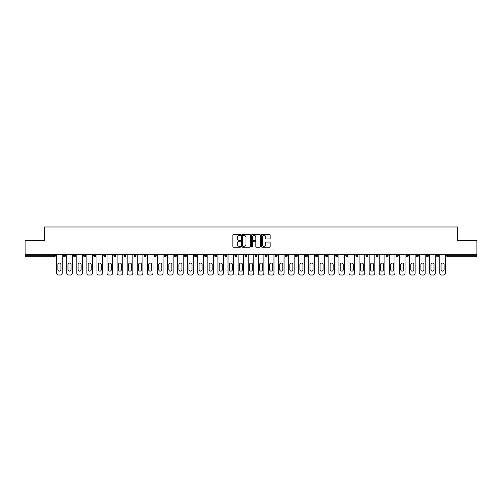 <?xml version="1.0" encoding="UTF-8"?>
<svg xmlns="http://www.w3.org/2000/svg" width="502" height="502" viewBox="0 0 502 502"><rect width="100%" height="100%" fill="white"/><g stroke="black" fill="none" stroke-linecap="round" stroke-linejoin="round"><path stroke-width="0.75" d="M240.659 234.955A0.446 0.446 0 0 0 240.213 234.509L233.474 234.509A0.634 0.634 0 0 0 232.84 235.143L232.84 246.564A0.634 0.634 0 0 0 233.474 247.197L240.213 247.197A0.446 0.446 0 0 0 240.659 246.752A0.446 0.446 0 0 0 240.213 246.306L239.341 246.306A2.033 2.033 0 0 1 237.314 244.279L237.314 243.326A2.033 2.033 0 0 1 239.341 241.299L240.213 241.299A0.446 0.446 0 0 0 240.659 240.853A0.446 0.446 0 0 0 240.213 240.408L239.341 240.408A2.033 2.033 0 0 1 237.314 238.381L237.314 237.427A2.033 2.033 0 0 1 239.341 235.394L240.213 235.394A0.446 0.446 0 0 0 240.659 234.955M269.543 238.983A0.634 0.634 0 0 0 270.176 238.343L270.176 235.143A0.634 0.634 0 0 0 269.543 234.509L262.057 234.509A0.634 0.634 0 0 0 261.423 235.143L261.423 246.564A0.634 0.634 0 0 0 262.057 247.197L269.543 247.197A0.634 0.634 0 0 0 270.176 246.564L270.176 242.692A0.634 0.634 0 0 0 269.543 242.058L266.336 242.058A0.634 0.634 0 0 0 265.702 242.692L265.702 244.612A1.694 1.694 0 0 1 264.008 246.306A1.694 1.694 0 0 1 262.308 244.612L262.308 237.095A1.694 1.694 0 0 1 264.008 235.394A1.694 1.694 0 0 1 265.702 237.095L265.702 238.343A0.634 0.634 0 0 0 266.336 238.983L269.543 238.983M25.1 254.715L25.1 240.558L44.364 240.558L44.364 226.986L457.636 226.986L457.636 240.558L476.9 240.558L476.9 254.715L25.1 254.715L25.1 255.75L54.379 255.75L54.379 254.715M250.448 235.143A0.634 0.634 0 0 0 249.808 234.509L242.322 234.509A0.634 0.634 0 0 0 241.688 235.143L241.688 246.564A0.634 0.634 0 0 0 242.322 247.197L249.808 247.197A0.634 0.634 0 0 0 250.448 246.564L250.448 235.143M252.192 234.509L259.678 234.509A0.634 0.634 0 0 1 260.312 235.143L260.312 246.564A0.634 0.634 0 0 1 259.678 247.197L256.472 247.197A0.634 0.634 0 0 1 255.838 246.564L255.838 241.933A0.634 0.634 0 0 0 255.204 241.299L253.077 241.299A0.634 0.634 0 0 0 252.443 241.933L252.443 246.752A0.446 0.446 0 0 1 251.998 247.197A0.446 0.446 0 0 1 251.552 246.752L251.552 235.143A0.634 0.634 0 0 1 252.192 234.509M55.352 254.715L55.352 255.75A0.973 0.973 0 0 1 54.379 256.723L25.1 256.723L25.1 255.75M476.9 254.715L476.9 256.723L447.621 256.723A0.973 0.973 0 0 1 446.648 255.75L446.648 254.715M65.429 254.715L65.429 255.75L63.49 255.75A0.973 0.973 0 0 0 64.463 256.723A0.973 0.973 0 0 1 63.49 255.75L63.49 254.715M54.379 256.723A0.973 0.973 0 0 0 55.352 255.75L54.379 255.75L54.379 256.723M73.574 254.715L73.574 255.75L73.574 254.715M75.513 254.715L75.513 255.75L75.513 254.715M85.597 254.715L85.597 255.75L83.658 255.75A0.973 0.973 0 0 0 84.631 256.723A0.973 0.973 0 0 1 83.658 255.75L83.658 254.715M93.742 254.715L93.742 255.75L93.742 254.715M95.681 254.715L95.681 255.75L95.681 254.715M103.826 254.715L103.826 255.75L103.826 254.715M105.765 254.715L105.765 255.75L105.765 254.715M115.849 254.715L115.849 255.75A0.973 0.973 0 0 1 114.876 256.723A0.973 0.973 0 0 1 113.91 255.75L113.91 254.715M123.994 255.75L125.933 255.75L125.933 254.715L125.933 255.75A0.973 0.973 0 0 1 124.96 256.723A0.973 0.973 0 0 1 123.994 255.75L123.994 254.715M134.078 255.75L136.017 255.75L136.017 254.715L136.017 255.75A0.973 0.973 0 0 1 135.044 256.723A0.973 0.973 0 0 1 134.078 255.75L134.078 254.715M146.095 254.715L146.095 255.75A0.973 0.973 0 0 1 145.128 256.723A0.973 0.973 0 0 1 144.156 255.75L144.156 254.715M154.239 255.75L156.178 255.75L156.178 254.715L156.178 255.75A0.973 0.973 0 0 1 155.212 256.723A0.973 0.973 0 0 1 154.239 255.75L154.239 254.715M166.262 254.715L166.262 255.75A0.973 0.973 0 0 1 165.296 256.723A0.973 0.973 0 0 1 164.323 255.75L164.323 254.715M174.407 254.715L174.407 255.75L174.407 254.715M176.346 254.715L176.346 255.75A0.973 0.973 0 0 1 175.374 256.723A0.973 0.973 0 0 1 174.407 255.75L176.346 255.75M186.43 254.715L186.43 255.75L184.491 255.75A0.973 0.973 0 0 0 185.458 256.723A0.973 0.973 0 0 1 184.491 255.75L184.491 254.715M194.575 255.75L196.514 255.75L196.514 254.715L196.514 255.75A0.973 0.973 0 0 1 195.542 256.723A0.973 0.973 0 0 1 194.575 255.75L194.575 254.715M204.659 255.75L206.598 255.75L206.598 254.715L206.598 255.75A0.973 0.973 0 0 1 205.625 256.723A0.973 0.973 0 0 1 204.659 255.75L204.659 254.715M216.676 254.715L216.676 255.75A0.973 0.973 0 0 1 215.709 256.723A0.973 0.973 0 0 1 214.737 255.75L214.737 254.715M225.793 256.723A0.973 0.973 0 0 0 226.76 255.75L226.76 254.715L226.76 255.75A0.973 0.973 0 0 1 225.793 256.723A0.973 0.973 0 0 1 224.821 255.75L224.821 254.715M236.844 254.715L236.844 255.75A0.973 0.973 0 0 1 235.877 256.723A0.973 0.973 0 0 1 234.905 255.75L234.905 254.715M246.928 254.715L246.928 255.75A0.973 0.973 0 0 1 245.961 256.723A0.973 0.973 0 0 1 244.989 255.75L244.989 254.715M255.072 254.715L255.072 255.75L255.072 254.715M257.011 254.715L257.011 255.75A0.973 0.973 0 0 1 256.039 256.723A0.973 0.973 0 0 1 255.072 255.75L257.011 255.75M265.156 254.715L265.156 255.75L265.156 254.715M267.095 254.715L267.095 255.75A0.973 0.973 0 0 1 266.123 256.723A0.973 0.973 0 0 1 265.156 255.75L267.095 255.75A0.973 0.973 0 0 1 266.123 256.723M275.24 254.715L275.24 255.75L275.24 254.715M277.179 254.715L277.179 255.75A0.973 0.973 0 0 1 276.207 256.723A0.973 0.973 0 0 1 275.24 255.75A0.973 0.973 0 0 0 276.207 256.723A0.973 0.973 0 0 0 277.179 255.75L275.24 255.75A0.973 0.973 0 0 0 276.207 256.723M285.324 254.715L285.324 255.75L285.324 254.715M287.263 254.715L287.263 255.75A0.973 0.973 0 0 1 286.291 256.723A0.973 0.973 0 0 1 285.324 255.75A0.973 0.973 0 0 0 286.291 256.723A0.973 0.973 0 0 0 287.263 255.75L285.324 255.75A0.973 0.973 0 0 0 286.291 256.723M296.375 256.723A0.973 0.973 0 0 0 297.341 255.75L297.341 254.715L297.341 255.75A0.973 0.973 0 0 1 296.375 256.723A0.973 0.973 0 0 1 295.402 255.75L295.402 254.715M307.425 254.715L307.425 255.75L305.486 255.75A0.973 0.973 0 0 0 306.458 256.723A0.973 0.973 0 0 1 305.486 255.75L305.486 254.715M317.509 254.715L317.509 255.75A0.973 0.973 0 0 1 316.542 256.723A0.973 0.973 0 0 1 315.57 255.75L315.57 254.715M325.654 254.715L325.654 255.75L325.654 254.715M327.593 254.715L327.593 255.75L327.593 254.715M337.677 254.715L337.677 255.75A0.973 0.973 0 0 1 336.704 256.723A0.973 0.973 0 0 1 335.738 255.75L335.738 254.715M347.76 254.715L347.76 255.75L345.822 255.75A0.973 0.973 0 0 0 346.788 256.723A0.973 0.973 0 0 1 345.822 255.75L345.822 254.715M357.844 254.715L357.844 255.75A0.973 0.973 0 0 1 356.872 256.723A0.973 0.973 0 0 1 355.905 255.75L355.905 254.715M367.922 254.715L367.922 255.75L365.983 255.75A0.973 0.973 0 0 0 366.956 256.723A0.973 0.973 0 0 1 365.983 255.75L365.983 254.715M378.006 254.715L378.006 255.75A0.973 0.973 0 0 1 377.04 256.723A0.973 0.973 0 0 1 376.067 255.75L376.067 254.715M388.09 254.715L388.09 255.75L386.151 255.75A0.973 0.973 0 0 0 387.124 256.723A0.973 0.973 0 0 1 386.151 255.75L386.151 254.715M398.174 254.715L398.174 255.75A0.973 0.973 0 0 1 397.207 256.723A0.973 0.973 0 0 1 396.235 255.75L396.235 254.715M408.258 254.715L408.258 255.75L406.319 255.75A0.973 0.973 0 0 0 407.285 256.723A0.973 0.973 0 0 1 406.319 255.75L406.319 254.715M418.342 254.715L418.342 255.75L416.403 255.75A0.973 0.973 0 0 0 417.369 256.723A0.973 0.973 0 0 1 416.403 255.75L416.403 254.715M428.426 254.715L428.426 255.75L426.487 255.75A0.973 0.973 0 0 0 427.453 256.723A0.973 0.973 0 0 1 426.487 255.75L426.487 254.715M438.51 254.715L438.51 255.75A0.973 0.973 0 0 1 437.537 256.723A0.973 0.973 0 0 1 436.571 255.75L436.571 254.715M64.463 256.723A0.973 0.973 0 0 0 65.429 255.75A0.973 0.973 0 0 1 64.463 256.723A0.973 0.973 0 0 1 63.49 255.75M74.547 256.723A0.973 0.973 0 0 1 73.574 255.75L75.513 255.75A0.973 0.973 0 0 1 74.547 256.723M84.631 256.723A0.973 0.973 0 0 0 85.597 255.75A0.973 0.973 0 0 1 84.631 256.723A0.973 0.973 0 0 1 83.658 255.75M94.715 256.723A0.973 0.973 0 0 1 93.742 255.75A0.973 0.973 0 0 0 94.715 256.723A0.973 0.973 0 0 0 95.681 255.75A0.973 0.973 0 0 1 94.715 256.723A0.973 0.973 0 0 1 93.742 255.75L95.681 255.75M104.792 256.723A0.973 0.973 0 0 1 103.826 255.75A0.973 0.973 0 0 0 104.792 256.723A0.973 0.973 0 0 0 105.765 255.75A0.973 0.973 0 0 1 104.792 256.723A0.973 0.973 0 0 1 103.826 255.75L105.765 255.75M184.491 255.75A0.973 0.973 0 0 0 185.458 256.723A0.973 0.973 0 0 0 186.43 255.75M305.486 255.75A0.973 0.973 0 0 0 306.458 256.723A0.973 0.973 0 0 0 307.425 255.75M326.626 256.723A0.973 0.973 0 0 1 325.654 255.75A0.973 0.973 0 0 0 326.626 256.723A0.973 0.973 0 0 0 327.593 255.75A0.973 0.973 0 0 1 326.626 256.723A0.973 0.973 0 0 1 325.654 255.75L327.593 255.75M345.822 255.75A0.973 0.973 0 0 0 346.788 256.723A0.973 0.973 0 0 0 347.76 255.75M366.956 256.723A0.973 0.973 0 0 0 367.922 255.75A0.973 0.973 0 0 1 366.956 256.723A0.973 0.973 0 0 1 365.983 255.75M386.151 255.75A0.973 0.973 0 0 0 387.124 256.723A0.973 0.973 0 0 0 388.09 255.75M397.207 256.723A0.973 0.973 0 0 0 398.174 255.75L396.235 255.75M406.319 255.75A0.973 0.973 0 0 0 407.285 256.723A0.973 0.973 0 0 0 408.258 255.75M416.403 255.75A0.973 0.973 0 0 0 417.369 256.723A0.973 0.973 0 0 0 418.342 255.75M426.487 255.75A0.973 0.973 0 0 0 427.453 256.723A0.973 0.973 0 0 0 428.426 255.75M243.024 235.394A0.446 0.446 0 0 0 242.579 235.84L242.579 245.867A0.446 0.446 0 0 0 243.024 246.306L243.941 246.306A2.033 2.033 0 0 0 245.974 244.279L245.974 237.427A2.033 2.033 0 0 0 243.941 235.394L243.024 235.394M255.838 237.126A1.694 1.694 0 0 0 254.137 235.425A1.694 1.694 0 0 0 252.443 237.126L252.443 239.774A0.634 0.634 0 0 0 253.077 240.408L255.204 240.408A0.634 0.634 0 0 0 255.838 239.774L255.838 237.126M62.235 254.715L62.235 273.075A1.939 1.939 0 0 1 60.296 275.014L58.546 275.014A1.939 1.939 0 0 1 56.607 273.075L56.607 254.715M57.899 264.573A1.519 1.519 0 0 1 59.424 263.054A1.519 1.519 0 0 1 60.943 264.573L60.943 269.618A1.519 1.519 0 0 1 59.424 271.136A1.519 1.519 0 0 1 57.899 269.618L57.899 264.573M72.313 254.715L72.313 273.075A1.939 1.939 0 0 1 70.374 275.014L68.63 275.014A1.939 1.939 0 0 1 66.691 273.075L66.691 254.715M67.983 264.573A1.519 1.519 0 0 1 69.502 263.054A1.519 1.519 0 0 1 71.02 264.573L71.02 269.618A1.519 1.519 0 0 1 69.502 271.136A1.519 1.519 0 0 1 67.983 269.618L67.983 264.573M82.397 254.715L82.397 273.075A1.939 1.939 0 0 1 80.458 275.014L78.714 275.014A1.939 1.939 0 0 1 76.775 273.075L76.775 254.715M78.067 264.573A1.519 1.519 0 0 1 79.586 263.054A1.519 1.519 0 0 1 81.104 264.573L81.104 269.618A1.519 1.519 0 0 1 79.586 271.136A1.519 1.519 0 0 1 78.067 269.618L78.067 264.573M92.481 254.715L92.481 273.075A1.939 1.939 0 0 1 90.542 275.014L88.798 275.014A1.939 1.939 0 0 1 86.859 273.075L86.859 254.715M88.151 264.573A1.519 1.519 0 0 1 89.67 263.054A1.519 1.519 0 0 1 91.188 264.573L91.188 269.618A1.519 1.519 0 0 1 89.67 271.136A1.519 1.519 0 0 1 88.151 269.618L88.151 264.573M102.565 254.715L102.565 273.075A1.939 1.939 0 0 1 100.626 275.014L98.881 275.014A1.939 1.939 0 0 1 96.942 273.075L96.942 254.715M98.235 264.573A1.519 1.519 0 0 1 99.754 263.054A1.519 1.519 0 0 1 101.272 264.573L101.272 269.618A1.519 1.519 0 0 1 99.754 271.136A1.519 1.519 0 0 1 98.235 269.618L98.235 264.573M112.649 254.715L112.649 273.075A1.939 1.939 0 0 1 110.71 275.014L108.965 275.014A1.939 1.939 0 0 1 107.026 273.075L107.026 254.715M108.319 264.573A1.519 1.519 0 0 1 109.838 263.054A1.519 1.519 0 0 1 111.356 264.573L111.356 269.618A1.519 1.519 0 0 1 109.838 271.136A1.519 1.519 0 0 1 108.319 269.618L108.319 264.573M122.733 254.715L122.733 273.075A1.939 1.939 0 0 1 120.794 275.014L119.049 275.014A1.939 1.939 0 0 1 117.11 273.075L117.11 254.715M118.403 264.573A1.519 1.519 0 0 1 119.922 263.054A1.519 1.519 0 0 1 121.44 264.573L121.44 269.618A1.519 1.519 0 0 1 119.922 271.136A1.519 1.519 0 0 1 118.403 269.618L118.403 264.573M132.817 254.715L132.817 273.075A1.939 1.939 0 0 1 130.878 275.014L129.133 275.014A1.939 1.939 0 0 1 127.194 273.075L127.194 254.715M128.487 264.573A1.519 1.519 0 0 1 130.005 263.054A1.519 1.519 0 0 1 131.524 264.573L131.524 269.618A1.519 1.519 0 0 1 130.005 271.136A1.519 1.519 0 0 1 128.487 269.618L128.487 264.573M142.901 254.715L142.901 273.075A1.939 1.939 0 0 1 140.962 275.014L139.211 275.014A1.939 1.939 0 0 1 137.272 273.075L137.272 254.715M138.565 264.573A1.519 1.519 0 0 1 140.083 263.054A1.519 1.519 0 0 1 141.608 264.573L141.608 269.618A1.519 1.519 0 0 1 140.083 271.136A1.519 1.519 0 0 1 138.565 269.618L138.565 264.573M152.978 254.715L152.978 273.075A1.939 1.939 0 0 1 151.039 275.014L149.295 275.014A1.939 1.939 0 0 1 147.356 273.075L147.356 254.715M148.648 264.573A1.519 1.519 0 0 1 150.167 263.054A1.519 1.519 0 0 1 151.686 264.573L151.686 269.618A1.519 1.519 0 0 1 150.167 271.136A1.519 1.519 0 0 1 148.648 269.618L148.648 264.573M163.062 254.715L163.062 273.075A1.939 1.939 0 0 1 161.123 275.014L159.379 275.014A1.939 1.939 0 0 1 157.44 273.075L157.44 254.715M158.732 264.573A1.519 1.519 0 0 1 160.251 263.054A1.519 1.519 0 0 1 161.769 264.573L161.769 269.618A1.519 1.519 0 0 1 160.251 271.136A1.519 1.519 0 0 1 158.732 269.618L158.732 264.573M173.146 254.715L173.146 273.075A1.939 1.939 0 0 1 171.207 275.014L169.463 275.014A1.939 1.939 0 0 1 167.524 273.075L167.524 254.715M168.816 264.573A1.519 1.519 0 0 1 170.335 263.054A1.519 1.519 0 0 1 171.853 264.573L171.853 269.618A1.519 1.519 0 0 1 170.335 271.136A1.519 1.519 0 0 1 168.816 269.618L168.816 264.573M183.23 254.715L183.23 273.075A1.939 1.939 0 0 1 181.291 275.014L179.547 275.014A1.939 1.939 0 0 1 177.608 273.075L177.608 254.715M178.9 264.573A1.519 1.519 0 0 1 180.419 263.054A1.519 1.519 0 0 1 181.937 264.573L181.937 269.618A1.519 1.519 0 0 1 180.419 271.136A1.519 1.519 0 0 1 178.9 269.618L178.9 264.573M193.314 254.715L193.314 273.075A1.939 1.939 0 0 1 191.375 275.014L189.63 275.014A1.939 1.939 0 0 1 187.692 273.075L187.692 254.715M188.984 264.573A1.519 1.519 0 0 1 190.503 263.054A1.519 1.519 0 0 1 192.021 264.573L192.021 269.618A1.519 1.519 0 0 1 190.503 271.136A1.519 1.519 0 0 1 188.984 269.618L188.984 264.573M203.398 254.715L203.398 273.075A1.939 1.939 0 0 1 201.459 275.014L199.714 275.014A1.939 1.939 0 0 1 197.775 273.075L197.775 254.715M199.068 264.573A1.519 1.519 0 0 1 200.587 263.054A1.519 1.519 0 0 1 202.105 264.573L202.105 269.618A1.519 1.519 0 0 1 200.587 271.136A1.519 1.519 0 0 1 199.068 269.618L199.068 264.573M213.482 254.715L213.482 273.075A1.939 1.939 0 0 1 211.543 275.014L209.792 275.014A1.939 1.939 0 0 1 207.853 273.075L207.853 254.715M209.146 264.573A1.519 1.519 0 0 1 210.671 263.054A1.519 1.519 0 0 1 212.189 264.573L212.189 269.618A1.519 1.519 0 0 1 210.671 271.136A1.519 1.519 0 0 1 209.146 269.618L209.146 264.573M223.559 254.715L223.559 273.075A1.939 1.939 0 0 1 221.62 275.014L219.876 275.014A1.939 1.939 0 0 1 217.937 273.075L217.937 254.715M219.23 264.573A1.519 1.519 0 0 1 220.748 263.054A1.519 1.519 0 0 1 222.267 264.573L222.267 269.618A1.519 1.519 0 0 1 220.748 271.136A1.519 1.519 0 0 1 219.23 269.618L219.23 264.573M233.643 254.715L233.643 273.075A1.939 1.939 0 0 1 231.704 275.014L229.96 275.014A1.939 1.939 0 0 1 228.021 273.075L228.021 254.715M229.314 264.573A1.519 1.519 0 0 1 230.832 263.054A1.519 1.519 0 0 1 232.351 264.573L232.351 269.618A1.519 1.519 0 0 1 230.832 271.136A1.519 1.519 0 0 1 229.314 269.618L229.314 264.573M243.727 254.715L243.727 273.075A1.939 1.939 0 0 1 241.788 275.014L240.044 275.014A1.939 1.939 0 0 1 238.105 273.075L238.105 254.715M239.398 264.573A1.519 1.519 0 0 1 240.916 263.054A1.519 1.519 0 0 1 242.435 264.573L242.435 269.618A1.519 1.519 0 0 1 240.916 271.136A1.519 1.519 0 0 1 239.398 269.618L239.398 264.573M253.811 254.715L253.811 273.075A1.939 1.939 0 0 1 251.872 275.014L250.128 275.014A1.939 1.939 0 0 1 248.189 273.075L248.189 254.715M249.481 264.573A1.519 1.519 0 0 1 251 263.054A1.519 1.519 0 0 1 252.519 264.573L252.519 269.618A1.519 1.519 0 0 1 251 271.136A1.519 1.519 0 0 1 249.481 269.618L249.481 264.573M263.895 254.715L263.895 273.075A1.939 1.939 0 0 1 261.956 275.014L260.212 275.014A1.939 1.939 0 0 1 258.273 273.075L258.273 254.715M259.565 264.573A1.519 1.519 0 0 1 261.084 263.054A1.519 1.519 0 0 1 262.602 264.573L262.602 269.618A1.519 1.519 0 0 1 261.084 271.136A1.519 1.519 0 0 1 259.565 269.618L259.565 264.573M273.979 254.715L273.979 273.075A1.939 1.939 0 0 1 272.04 275.014L270.296 275.014A1.939 1.939 0 0 1 268.357 273.075L268.357 254.715M269.649 264.573A1.519 1.519 0 0 1 271.168 263.054A1.519 1.519 0 0 1 272.686 264.573L272.686 269.618A1.519 1.519 0 0 1 271.168 271.136A1.519 1.519 0 0 1 269.649 269.618L269.649 264.573M284.063 254.715L284.063 273.075A1.939 1.939 0 0 1 282.124 275.014L280.38 275.014A1.939 1.939 0 0 1 278.441 273.075L278.441 254.715M279.733 264.573A1.519 1.519 0 0 1 281.252 263.054A1.519 1.519 0 0 1 282.77 264.573L282.77 269.618A1.519 1.519 0 0 1 281.252 271.136A1.519 1.519 0 0 1 279.733 269.618L279.733 264.573M294.147 254.715L294.147 273.075A1.939 1.939 0 0 1 292.208 275.014L290.457 275.014A1.939 1.939 0 0 1 288.518 273.075L288.518 254.715M289.811 264.573A1.519 1.519 0 0 1 291.329 263.054A1.519 1.519 0 0 1 292.854 264.573L292.854 269.618A1.519 1.519 0 0 1 291.329 271.136A1.519 1.519 0 0 1 289.811 269.618L289.811 264.573M304.225 254.715L304.225 273.075A1.939 1.939 0 0 1 302.286 275.014L300.541 275.014A1.939 1.939 0 0 1 298.602 273.075L298.602 254.715M299.895 264.573A1.519 1.519 0 0 1 301.413 263.054A1.519 1.519 0 0 1 302.932 264.573L302.932 269.618A1.519 1.519 0 0 1 301.413 271.136A1.519 1.519 0 0 1 299.895 269.618L299.895 264.573M314.308 254.715L314.308 273.075A1.939 1.939 0 0 1 312.369 275.014L310.625 275.014A1.939 1.939 0 0 1 308.686 273.075L308.686 254.715M309.979 264.573A1.519 1.519 0 0 1 311.497 263.054A1.519 1.519 0 0 1 313.016 264.573L313.016 269.618A1.519 1.519 0 0 1 311.497 271.136A1.519 1.519 0 0 1 309.979 269.618L309.979 264.573M324.392 254.715L324.392 273.075A1.939 1.939 0 0 1 322.453 275.014L320.709 275.014A1.939 1.939 0 0 1 318.77 273.075L318.77 254.715M320.063 264.573A1.519 1.519 0 0 1 321.581 263.054A1.519 1.519 0 0 1 323.1 264.573L323.1 269.618A1.519 1.519 0 0 1 321.581 271.136A1.519 1.519 0 0 1 320.063 269.618L320.063 264.573M334.476 254.715L334.476 273.075A1.939 1.939 0 0 1 332.537 275.014L330.793 275.014A1.939 1.939 0 0 1 328.854 273.075L328.854 254.715M330.147 264.573A1.519 1.519 0 0 1 331.665 263.054A1.519 1.519 0 0 1 333.184 264.573L333.184 269.618A1.519 1.519 0 0 1 331.665 271.136A1.519 1.519 0 0 1 330.147 269.618L330.147 264.573M344.56 254.715L344.56 273.075A1.939 1.939 0 0 1 342.621 275.014L340.877 275.014A1.939 1.939 0 0 1 338.938 273.075L338.938 254.715M340.231 264.573A1.519 1.519 0 0 1 341.749 263.054A1.519 1.519 0 0 1 343.268 264.573L343.268 269.618A1.519 1.519 0 0 1 341.749 271.136A1.519 1.519 0 0 1 340.231 269.618L340.231 264.573M354.644 254.715L354.644 273.075A1.939 1.939 0 0 1 352.705 275.014L350.961 275.014A1.939 1.939 0 0 1 349.022 273.075L349.022 254.715M350.314 264.573A1.519 1.519 0 0 1 351.833 263.054A1.519 1.519 0 0 1 353.352 264.573L353.352 269.618A1.519 1.519 0 0 1 351.833 271.136A1.519 1.519 0 0 1 350.314 269.618L350.314 264.573M364.728 254.715L364.728 273.075A1.939 1.939 0 0 1 362.789 275.014L361.038 275.014A1.939 1.939 0 0 1 359.099 273.075L359.099 254.715M360.392 264.573A1.519 1.519 0 0 1 361.917 263.054A1.519 1.519 0 0 1 363.435 264.573L363.435 269.618A1.519 1.519 0 0 1 361.917 271.136A1.519 1.519 0 0 1 360.392 269.618L360.392 264.573M374.806 254.715L374.806 273.075A1.939 1.939 0 0 1 372.867 275.014L371.122 275.014A1.939 1.939 0 0 1 369.183 273.075L369.183 254.715M370.476 264.573A1.519 1.519 0 0 1 371.995 263.054A1.519 1.519 0 0 1 373.513 264.573L373.513 269.618A1.519 1.519 0 0 1 371.995 271.136A1.519 1.519 0 0 1 370.476 269.618L370.476 264.573M384.89 254.715L384.89 273.075A1.939 1.939 0 0 1 382.951 275.014L381.206 275.014A1.939 1.939 0 0 1 379.267 273.075L379.267 254.715M380.56 264.573A1.519 1.519 0 0 1 382.078 263.054A1.519 1.519 0 0 1 383.597 264.573L383.597 269.618A1.519 1.519 0 0 1 382.078 271.136A1.519 1.519 0 0 1 380.56 269.618L380.56 264.573M394.974 254.715L394.974 273.075A1.939 1.939 0 0 1 393.035 275.014L391.29 275.014A1.939 1.939 0 0 1 389.351 273.075L389.351 254.715M390.644 264.573A1.519 1.519 0 0 1 392.162 263.054A1.519 1.519 0 0 1 393.681 264.573L393.681 269.618A1.519 1.519 0 0 1 392.162 271.136A1.519 1.519 0 0 1 390.644 269.618L390.644 264.573M405.058 254.715L405.058 273.075A1.939 1.939 0 0 1 403.119 275.014L401.374 275.014A1.939 1.939 0 0 1 399.435 273.075L399.435 254.715M400.728 264.573A1.519 1.519 0 0 1 402.246 263.054A1.519 1.519 0 0 1 403.765 264.573L403.765 269.618A1.519 1.519 0 0 1 402.246 271.136A1.519 1.519 0 0 1 400.728 269.618L400.728 264.573M415.141 254.715L415.141 273.075A1.939 1.939 0 0 1 413.202 275.014L411.458 275.014A1.939 1.939 0 0 1 409.519 273.075L409.519 254.715M410.812 264.573A1.519 1.519 0 0 1 412.33 263.054A1.519 1.519 0 0 1 413.849 264.573L413.849 269.618A1.519 1.519 0 0 1 412.33 271.136A1.519 1.519 0 0 1 410.812 269.618L410.812 264.573M425.225 254.715L425.225 273.075A1.939 1.939 0 0 1 423.286 275.014L421.542 275.014A1.939 1.939 0 0 1 419.603 273.075L419.603 254.715M420.896 264.573A1.519 1.519 0 0 1 422.414 263.054A1.519 1.519 0 0 1 423.933 264.573L423.933 269.618A1.519 1.519 0 0 1 422.414 271.136A1.519 1.519 0 0 1 420.896 269.618L420.896 264.573M435.309 254.715L435.309 273.075A1.939 1.939 0 0 1 433.37 275.014L431.626 275.014A1.939 1.939 0 0 1 429.687 273.075L429.687 254.715M430.98 264.573A1.519 1.519 0 0 1 432.498 263.054A1.519 1.519 0 0 1 434.017 264.573L434.017 269.618A1.519 1.519 0 0 1 432.498 271.136A1.519 1.519 0 0 1 430.98 269.618L430.98 264.573M445.393 254.715L445.393 273.075A1.939 1.939 0 0 1 443.454 275.014L441.704 275.014A1.939 1.939 0 0 1 439.765 273.075L439.765 254.715M441.057 264.573A1.519 1.519 0 0 1 442.576 263.054A1.519 1.519 0 0 1 444.101 264.573L444.101 269.618A1.519 1.519 0 0 1 442.576 271.136A1.519 1.519 0 0 1 441.057 269.618L441.057 264.573M447.621 254.715L447.621 255.75L476.9 255.75M446.648 255.75L447.621 255.75L447.621 256.723M115.849 255.75L113.91 255.75M146.095 255.75L144.156 255.75M166.262 255.75L164.323 255.75M216.676 255.75L214.737 255.75M226.76 255.75L224.821 255.75M236.844 255.75L234.905 255.75M246.928 255.75L244.989 255.75M297.341 255.75L295.402 255.75M317.509 255.75L315.57 255.75M337.677 255.75L335.738 255.75M357.844 255.75L355.905 255.75M378.006 255.75L376.067 255.75M438.51 255.75L436.571 255.75"/></g></svg>
